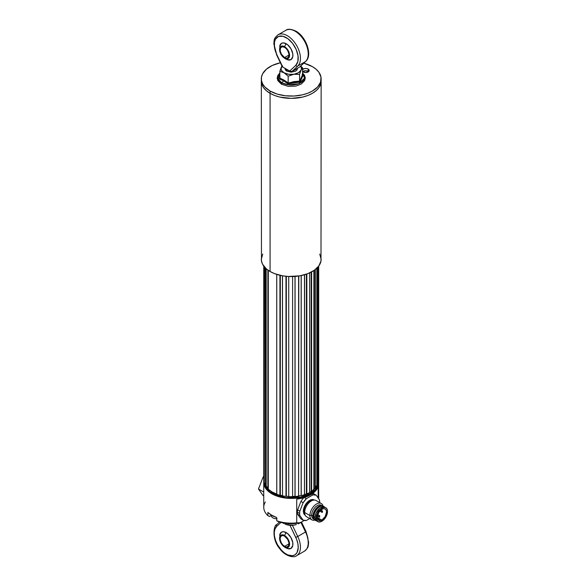 <?xml version="1.0" encoding="UTF-8"?>
<svg xmlns="http://www.w3.org/2000/svg" width="586" height="586" viewBox="0 0 586 586"><rect width="100%" height="100%" fill="white"/><g stroke="black" fill="none" stroke-linecap="round" stroke-linejoin="round"><path stroke-width="0.88" d="M306.793 493.837L306.412 493.815L306.412 274.167L306.412 493.815L306.793 493.837L306.793 274.036L306.793 493.837M301.153 495.522L301.153 275.581L301.153 495.522M294.992 496.415L294.992 276.424L294.992 496.415M288.73 496.562L288.73 496.598A27.476 15.866 0 0 0 292.319 496.664L292.319 496.635M282.511 495.727L282.445 275.794L282.518 495.749M276.753 494.101L276.724 274.395L276.782 494.123M268.256 489.185L267.875 270.08L267.875 489.171L268.256 489.185L268.256 270.351L268.256 489.185M265.495 485.889L265.172 267.773L265.495 485.889M264.125 482.307L263.868 266.264L264.125 482.307M263.751 266.11L263.751 480.813A27.476 15.866 0 0 0 263.868 482.256A27.476 15.866 0 0 1 263.773 480.183M264.257 482.674A27.161 15.683 0 0 1 264.213 482.41L264.213 266.696L264.213 482.41A27.161 15.683 0 0 0 264.257 482.674A27.161 15.683 180 0 1 264.125 481.817M264.257 266.755L264.257 483.838A27.476 15.866 0 0 0 265.172 485.845A27.476 15.866 0 0 1 264.257 483.838M266.183 486.885A27.161 15.683 0 0 1 265.568 485.955L265.568 268.161L265.568 485.955A27.161 15.683 0 0 0 266.183 486.885A27.161 15.683 180 0 1 265.495 485.831M266.183 268.732L266.183 487.34A27.476 15.866 0 0 0 267.875 489.171A27.476 15.866 0 0 1 266.183 487.34L266.183 268.732M276.724 494.071A27.161 15.683 180 0 1 272.021 491.903L268.3 489.215L268.3 270.373L268.3 489.215A27.161 15.683 0 0 0 276.673 494.049L272.021 491.903L272.021 493.375A27.161 15.683 0 0 0 300.655 496.994A27.161 15.683 0 0 0 318.315 483.487L310.434 493.375L310.661 494.789A27.476 15.866 0 0 0 318.154 486.746L318.154 497.954L318.154 486.746L315.429 491.083L310.661 494.789L310.661 493.764L316.022 489.383L318.703 482.542A27.476 15.866 180 0 1 310.661 493.764L310.434 493.375L300.86 496.95L285.419 497.602L269.838 491.947L264.066 482.278A27.161 15.683 0 0 0 264.066 482.285A27.161 15.683 0 0 0 272.021 493.375L272.021 491.903A27.161 15.683 180 0 1 268.256 489.178M276.753 274.402L276.753 494.298A27.476 15.866 0 0 0 279.932 495.273L279.932 275.281L279.932 495.273L279.932 275.281L279.94 495.265L280.328 495.177L279.94 495.265A27.476 15.866 0 0 1 276.753 494.298L276.753 274.402M280.328 275.369L280.328 495.177A27.161 15.683 0 0 0 282.327 495.631A27.161 15.683 0 0 1 280.328 495.177L280.328 275.369M282.511 275.808L282.511 495.859A27.476 15.866 0 0 0 285.983 496.386L285.983 276.292L285.983 496.386A27.476 15.866 0 0 1 282.511 495.859L282.511 275.808M285.99 276.292L285.99 496.371L285.99 276.292M286.334 496.239L285.99 496.371L286.334 496.239A27.161 15.683 0 0 0 288.459 496.415A27.161 15.683 0 0 1 286.334 496.239L286.334 276.328L286.334 496.239M288.73 496.613L288.73 276.497L288.73 496.613A27.476 15.866 0 0 0 292.319 496.664M292.604 276.541L292.604 496.474A27.161 15.683 0 0 0 294.743 496.364A27.161 15.683 0 0 1 292.604 496.474L292.604 276.541M295.073 276.416L295.073 496.51A27.476 15.866 0 0 0 298.596 496.093L298.596 276.028L298.596 496.093A27.476 15.866 0 0 1 295.08 496.518L295.08 276.416M318.432 483.032A27.476 15.866 0 0 1 317.7 485.069L317.7 267.333L317.7 485.069A27.476 15.866 0 0 0 318.432 483.032L318.432 266.469M317.319 485.179L317.319 267.736L317.319 485.179A27.161 15.683 0 0 1 316.821 486.065A27.161 15.683 0 0 0 317.319 485.179M316.821 486.585L316.821 268.227L316.821 486.585A27.476 15.866 0 0 1 315.297 488.46L315.283 269.553L315.283 488.46L314.88 488.526L314.88 269.86L314.88 488.526L315.297 488.46A27.476 15.866 0 0 0 316.821 486.585M315.297 269.538L315.297 488.46L315.297 269.538M313.84 489.5A27.161 15.683 0 0 0 314.88 488.526A27.161 15.683 0 0 1 313.84 489.5A27.161 15.683 180 0 0 315.283 488.094M313.84 489.823L313.84 270.593L313.84 489.823A27.476 15.866 0 0 1 311.613 491.449L311.598 271.933L311.613 491.449L311.181 491.456L311.181 272.153L311.181 491.456L311.613 491.449A27.476 15.866 0 0 0 313.84 489.823M311.613 271.926L311.613 491.449L311.598 271.933M309.591 492.387L309.664 272.886L309.657 492.577A27.476 15.866 0 0 1 306.837 493.866L306.837 274.021L306.83 493.859A27.476 15.866 0 0 0 309.657 492.577L309.657 272.893L309.664 492.328A27.161 15.683 0 0 0 311.181 491.456A27.161 15.683 0 0 1 309.664 492.328L309.657 492.335A27.161 15.683 180 0 0 311.598 491.185M298.582 496.02L298.794 275.999L298.596 495.983M298.794 495.873A27.161 15.683 0 0 0 300.838 495.485A27.161 15.683 0 0 1 298.794 495.873M301.219 275.567L301.219 495.58L301.219 275.567M301.226 275.567L301.226 495.588A27.476 15.866 0 0 0 304.478 494.709L304.478 274.768L304.478 494.709A27.476 15.866 0 0 1 301.226 495.588L301.226 275.567M304.449 494.569L304.588 274.739L304.478 494.525A27.161 15.683 180 0 0 306.793 493.668M304.588 494.467A27.161 15.683 0 0 0 306.412 493.815A27.161 15.683 0 0 1 304.588 494.467M318.388 481.538L318.681 481.443A27.476 15.866 0 0 0 318.681 480.183M318.703 266.11L318.703 480.813A27.476 15.866 0 0 1 318.681 481.443L318.681 266.139L318.432 481.494M317.685 484.373A27.161 15.683 180 0 1 316.821 486.065M301.153 495.412A27.161 15.683 180 0 1 298.596 495.91M294.992 496.342A27.161 15.683 180 0 1 292.319 496.481M288.642 496.423A27.161 15.683 180 0 1 285.99 496.203M282.445 495.653A27.161 15.683 180 0 1 279.94 495.075M296.728 499.111L304.244 497.543L310.661 494.789A27.476 15.866 0 0 1 296.728 499.111L296.728 522.829A27.476 15.866 180 0 1 276.753 520.771L278.335 521.628L276.753 520.771A27.476 15.866 0 0 0 296.728 522.829L296.728 499.111M276.753 517.563L271.801 515.299L267.875 512.435A27.476 15.866 0 0 0 276.753 517.563L276.753 520.771L276.753 517.563M278.753 521.796L278.753 521.796A25.117 14.504 0 0 0 300.171 522.763L296.728 522.829L300.171 522.763L304.134 520.471L300.171 522.763L294.809 523.562L286.525 523.452L278.753 521.796M269.428 516.413L271.303 515.328L269.472 516.493L271.303 515.328L269.362 516.449L267.875 515.643A27.476 15.866 180 0 1 265.333 501.982M271.303 515.438L269.472 516.493L267.875 515.643L267.875 512.435L267.875 515.643A27.476 15.866 0 0 1 263.751 507.286L263.751 482.542L269.597 492.321L285.353 498.041L300.97 497.375L310.661 493.764A27.476 15.866 180 0 1 280.716 497.199A27.476 15.866 180 0 1 263.751 482.542A27.476 15.866 180 0 1 263.795 481.677L263.795 481.67M277.83 496.393L278.225 496.056M319.707 515.775A0.784 0.454 120 0 0 319.26 515.775L317.656 514.852L319.26 515.775A0.784 0.454 120 0 0 319.26 517.057A0.784 0.454 -60 0 1 319.26 515.775A0.703 0.41 60 0 1 319.766 516.647A0.703 0.41 -120 0 0 319.26 515.775A0.784 0.454 -60 0 1 319.656 515.739L319.619 517.094A0.703 0.41 -120 0 0 319.766 516.771L319.766 516.771A0.703 0.41 60 0 1 319.26 517.057A0.703 0.41 -120 0 0 319.619 517.094L317.319 516.2M321.868 508.179L320.762 507.542A8.006 4.622 120 0 0 315.532 514.596A8.006 4.622 120 0 0 316.755 521.013L315.532 519.599L315.1 517.35L316.052 513.168L319.656 508.304L320.762 507.542L321.868 508.179L318.725 511.102L316.638 515.24L316.315 519.203L317.868 521.657A8.006 4.622 -60 0 1 316.638 515.24A8.006 4.622 -60 0 1 321.868 508.179A8.006 4.622 -60 0 1 325.875 507.784L324.036 507.432L321.868 508.179M321.868 521.262A8.006 4.622 -60 0 1 317.868 521.657L319.707 522.009L321.868 521.262L324.036 519.511L325.875 517.035L327.105 514.2L327.53 511.453L327.105 509.197L325.875 507.784A8.006 4.622 -60 0 1 327.105 514.2A8.006 4.622 -60 0 1 321.868 521.262M318.572 519.526A0.784 0.454 -60 0 1 318.967 519.108L317.253 518.119L318.967 519.108L318.572 519.526L317.407 518.852L318.572 519.526L318.205 520.163A6.593 3.809 -60 0 1 317.678 514.786A6.593 3.809 -60 0 1 321.868 509.337A6.593 3.809 -60 0 1 325.171 509.007A6.593 3.809 -60 0 1 326.182 514.296A6.593 3.809 -60 0 1 321.868 520.104L317.209 517.416L321.868 520.104A6.593 3.809 -60 0 1 318.989 520.617L319.517 519.372L318.967 519.108A0.784 0.454 -60 0 1 319.363 519.98M318.205 520.163L317.348 518.647L317.275 516.449L318.872 512.332L321.868 509.337L323.655 508.714L325.171 509.007L326.182 510.172L326.534 512.025L325.171 516.625L321.868 520.104L318.989 520.617M324.761 507.146A8.006 4.622 120 0 0 320.762 507.542L323.904 506.824L325.875 507.784M322.483 510.97A0.784 0.454 120 0 0 322.036 510.97A0.703 0.41 60 0 1 322.534 511.834L322.534 511.834A0.703 0.41 -120 0 0 322.036 510.97A0.784 0.454 120 0 0 322.036 512.252A0.703 0.41 -120 0 0 322.534 511.966A0.703 0.41 60 0 1 322.036 512.252A0.784 0.454 -60 0 1 322.036 510.97L320.689 510.194L322.036 510.97A0.784 0.454 -60 0 1 322.432 510.933L320.879 510.032M303.995 511.358L304.691 511.761L303.995 511.358A8.475 4.893 120 0 1 307.093 503.477A8.475 4.893 120 0 1 313.217 500.166A8.475 4.893 120 0 0 307.093 503.477A8.475 4.893 120 0 0 303.995 511.358L303.328 511.358A8.951 5.164 -60 0 1 307.342 502.209A8.951 5.164 -60 0 1 314.316 500.034L313.144 499.558L310.858 499.799L307.203 502.349L305.16 505.125L303.797 508.289L303.328 511.358L303.995 511.358A8.475 4.893 120 0 0 304.94 514.501M303.892 497.646A14.13 8.16 120 0 0 300.911 501.426L303.13 502.707L299.842 511.175L297.622 509.893A14.13 8.16 120 0 0 297.446 512.215L299.666 513.497A14.13 8.16 -60 0 1 299.842 511.175L303.13 502.707L300.911 501.426L297.622 509.893L299.842 511.175A14.13 8.16 120 0 0 299.666 513.497L297.446 512.215A14.13 8.16 120 0 0 297.622 514.215L300.911 518.888L303.13 520.17L300.911 518.888M313.971 493.888L316.191 495.17L312.946 494.877L311.693 494.152L312.946 494.877L306.375 498.671L304.361 497.507L306.375 498.671L303.13 502.707A14.13 8.16 -60 0 1 306.375 498.671L312.946 494.877A14.13 8.16 -60 0 1 316.191 495.17L319.473 499.836A14.13 8.16 -60 0 1 319.634 502.554L319.473 499.836L316.191 495.17L313.971 493.888A14.13 8.16 120 0 0 312.616 493.529M309.679 518.559L306.375 520.463A14.13 8.16 -60 0 1 303.13 520.17L299.842 515.497L297.622 514.215L299.842 515.497A14.13 8.16 -60 0 1 299.666 513.497A14.13 8.16 120 0 0 299.842 515.497L303.13 520.17L306.375 520.463L309.679 518.559M305.372 515.519L303.826 513.871L303.328 511.358M313.818 519.064A7.852 4.534 -60 0 1 311.657 515.27L309.906 515.541L304.661 512.516A9.42 5.442 120 0 0 306.617 516.786L311.855 519.819A9.42 5.442 -60 0 1 309.906 515.541A9.42 5.442 120 0 0 314.836 520.082A9.42 5.442 -60 0 1 311.855 519.819M316.499 520.844A8.167 4.717 -60 0 1 315.568 520.507A8.167 4.717 -60 0 1 313.876 516.808L313.21 516.42A8.167 4.717 120 0 0 314.902 520.126L313.51 518.456A8.123 4.688 -60 0 1 313.129 516.339L312.99 516.039A7.852 4.534 120 0 0 313.356 518.075A7.852 4.534 120 0 0 313.437 518.258A7.852 4.534 -60 0 1 312.99 516.039L311.657 515.27A7.852 4.534 120 0 0 313.283 518.83L313.898 519.181M323.384 506.201A8.167 4.717 120 0 0 323.069 505.982A8.167 4.717 120 0 0 316.762 508.187A8.167 4.717 120 0 0 313.21 516.42L313.129 516.339A8.123 4.688 120 0 0 313.803 519.028M324.534 507.022L324.27 506.773A8.167 4.717 120 0 0 317.81 508.179A8.167 4.717 120 0 0 313.876 516.808L315.1 517.277L313.876 516.808A8.167 4.717 120 0 0 316.184 520.771L316.535 520.873M320.52 505.667A7.852 4.534 120 0 0 312.99 516.039L313.129 516.339A8.123 4.688 -60 0 1 320.923 505.608L320.52 505.667A8.123 4.688 120 0 0 313.129 516.339L313.876 516.808A8.167 4.717 -60 0 1 317.429 508.567A8.167 4.717 -60 0 1 323.736 506.37A8.167 4.717 -60 0 1 324.483 507.007M313.21 516.42A8.167 4.717 -60 0 1 316.403 508.575A8.167 4.717 -60 0 1 322.483 505.733M321.751 505.586L321.135 505.227A7.852 4.534 120 0 0 315.07 507.344A7.852 4.534 120 0 0 311.657 515.27L312.99 516.039A7.852 4.534 -60 0 1 321.084 505.63M321.275 503.499L316.037 500.473A9.42 5.442 120 0 0 308.756 503.015A9.42 5.442 120 0 0 304.661 512.516L309.906 515.541A9.42 5.442 -60 0 1 314.001 506.04A9.42 5.442 -60 0 1 321.275 503.499A9.42 5.442 -60 0 1 323.003 505.945A9.42 5.442 120 0 0 315.678 504.546A9.42 5.442 120 0 0 309.906 515.541L311.657 515.27A7.852 4.534 -60 0 1 315.407 507.007A7.852 4.534 -60 0 1 321.604 505.579M263.187 476.85L263.751 476.521L263.187 476.85L258.47 489.01L263.187 476.85L263.751 477.18L263.187 476.85M263.187 495.719L258.47 489.01L263.751 492.064L258.47 489.01L263.187 495.719M278.152 79.015L281.983 84.172A0.974 0.564 -60 0 1 281.456 84.194A0.974 0.564 -60 0 1 281.749 82.765L278.174 79.066L279.844 73.199A13.412 7.743 0 0 0 281.749 82.765L283.661 80.853L279.258 78.846L280.079 76.759M302.105 74.305L303.204 75.14L299.995 82.055L299.593 81.381L299.563 74.415L301.087 70.1A10.204 5.889 180 0 1 293.872 74.268L299.563 74.415L301.351 69.346L301.351 67.808L300.574 66.203A10.204 5.889 180 0 1 301.087 70.1L298.45 72.745L293.872 74.268L288.59 74.268L284.012 72.745L288.18 76.173L293.872 74.268A10.204 5.889 180 0 1 284.012 72.745L281.8 70.833L281.112 69.346L281.112 67.808L282.144 65.661L281.375 67.053A10.204 5.889 180 0 1 281.983 66.079M302.244 68.218L302.61 67.837L300.567 65.91L302.61 67.837L301.863 68.701L302.244 68.218M301.482 69.324L301.863 68.701L301.482 69.324M279.808 78.319L288.18 82.919L299.563 81.161L299.563 74.415L293.872 74.268L288.18 76.173L284.012 72.745L279.844 71.36L279.808 78.319L279.844 71.36L282.393 65.632M284.95 68.298L285.426 69.961L286.788 71.14L291.227 72.203L295.674 71.14L297.029 69.961L297.512 68.232M302.625 74.693L303.204 75.14L299.995 82.055L294.004 82.458L288.019 83.901L283.661 80.853L281.749 82.765A13.412 7.743 0 0 0 299.571 83.359A13.412 7.743 0 0 0 302.61 73.199L304.544 78.216L298.589 83.769L288.268 84.845L281.749 82.765A0.974 0.564 120 0 0 281.456 84.194M279.844 78.114L284.012 80.077L288.18 82.919L288.18 76.173L288.166 83.146L293.872 81.601L299.563 81.161L302.61 74.59L303.196 75.14L302.61 74.59L302.61 67.837L302.61 74.59L299.563 81.161L299.988 82.047L288.019 83.901L283.661 80.853L279.258 78.846L279.844 77.323M279.69 78.509L279.266 78.839L279.69 78.509M288.166 83.146L288.026 83.901L288.166 83.146M280.218 70.144L279.844 71.36L284.012 72.745A10.204 5.889 180 0 1 281.375 67.053L280.218 70.144M286.232 59.164A11.779 6.798 -60 0 1 285.345 58.79A11.779 6.798 -60 0 1 284.569 58.204A7.069 4.08 60 0 1 282.415 56.395A7.069 4.08 60 0 1 280.064 52.322A7.069 4.08 60 0 1 284.569 46.668A11.779 6.798 -60 0 1 286.232 43.782A9.42 5.442 -120 0 0 279.742 46.001L280.064 52.322M284.569 57.56A6.278 3.626 60 0 1 280.467 52.029A6.278 3.626 60 0 1 281.427 46.997A6.278 3.626 60 0 1 284.569 47.305A6.278 3.626 60 0 1 288.671 52.843A6.278 3.626 60 0 1 287.711 57.875A6.278 3.626 60 0 1 284.569 57.56L289.008 54.996L284.569 57.56L286.268 58.153L287.711 57.875L288.927 55.948L288.927 53.949L287.711 50.623L286.268 48.682L284.569 47.305L282.1 46.748L280.467 48.103L280.211 50.923L281.427 54.249L284.569 57.56M285.565 30.479A18.525 10.694 60 0 1 295.117 31.219A1.568 0.908 -60 0 1 295.901 31.139A1.568 0.908 -60 0 1 296.223 31.864L301.079 35.849L305.101 41.525M295.901 31.139A1.568 0.908 120 0 0 295.117 31.219A18.525 10.694 60 0 1 306.859 46.419A18.525 10.694 60 0 1 305.526 61.537A1.568 1.267 47 0 0 305.724 61.391A1.568 1.267 -133 0 1 305.526 61.537A18.525 10.694 -120 0 0 306.859 46.419A18.525 10.694 -120 0 0 295.117 31.219A18.525 10.694 -120 0 0 285.851 30.304C287.726 28.685 291.074 28.963 295.901 31.139C306.134 36.64 312.873 55.296 305.716 61.398L299.673 66.994M291.813 71.514A0.784 0.454 -120 0 0 291.953 71.448L289.704 71.038A0.784 0.454 120 0 0 289.865 71.397L291.901 71.485M282.415 66.885L276.709 54.381L282.767 67.031L289.704 71.038L295.762 65.383L297.893 61.435L298.025 55.787L296.142 49.4L292.56 43.364L287.894 38.72L282.943 36.259L278.555 36.405L275.486 39.13L274.438 42.17L274.578 47.971L276.709 54.381A16.957 9.794 60 0 1 278.138 36.588A16.957 9.794 60 0 1 294.326 45.935A16.957 9.794 60 0 1 295.762 65.383A1.568 1.267 47 0 0 297.754 66.028A1.568 1.267 -133 0 1 295.762 65.383L289.704 71.038L290.832 71.595L291.953 71.448L297.754 66.028A18.525 10.694 -120 0 0 295.813 44.184A18.525 10.694 -120 0 0 277.793 34.97M285.851 30.304L278.079 34.786A18.525 10.694 60 0 1 295.974 44.433A18.525 10.694 60 0 1 297.754 66.028L305.526 61.537L299.724 66.958L291.953 71.448L297.754 66.028L305.526 61.537L299.724 66.958M306.134 43.628L307.606 47.92L308.207 52.037M285.345 58.79L287.726 59.831A9.42 5.442 -120 0 0 292.853 54.425A9.42 5.442 -120 0 0 286.232 43.782A11.779 6.798 120 0 0 284.569 46.668L287.345 49.239L289.469 54.139L289.184 57.311L287.345 58.834L285.543 58.659L282.657 56.659L280.416 53.245L279.669 50.733L279.669 48.484L280.416 46.829L282.657 46.001L284.569 46.668A7.069 4.08 60 0 1 289.565 55.318A7.069 4.08 60 0 1 284.569 58.204A11.779 6.798 120 0 0 285.345 58.79L282.415 56.395M279.698 46.199L281.522 43.313L283.683 42.895L287.536 44.683L290.942 48.755L292.766 53.744L292.766 56.747L290.942 59.633L287.536 59.765M278.079 34.786C272.973 39.181 274.541 40.222 273.787 43.635L276.621 54.205M289.491 70.921A6.278 3.626 180 0 1 289.316 70.891L286.788 69.829L286.788 71.14L286.788 69.829L285.25 68.54A6.278 3.626 180 0 1 285.192 68.437M297.38 68.159L295.197 69.859L292.48 70.987M296.948 68.562A0.784 0.645 -128.1 0 0 296.824 68.892L296.098 69.338A0.784 0.549 61.8 0 1 296.267 68.98L297.036 68.481M294.113 70.159L295.197 69.859L294.069 70.217M282.943 522.939L284.012 523.628L282.943 522.939M282.935 522.895A10.204 5.889 0 0 0 284.012 523.628L283.133 523.049M289.557 525.217L285.082 524.177L289.902 525.305L293.872 525.159L289.557 525.217M286.422 524.66A10.204 5.889 0 0 0 286.554 524.697A10.204 5.889 0 0 0 293.872 525.159L296.333 524.565M286.554 524.697L293.872 525.159A10.204 5.889 0 0 0 295.908 524.697A10.204 5.889 0 0 0 295.959 524.682M295.329 524.858L295.908 524.697M298.171 523.884L299.563 523.247L298.171 523.884M299.929 522.873L300.31 522.382L299.929 522.873M288.18 523.606L288.18 525.012L288.18 523.606M286.232 547.991A11.779 6.798 -60 0 1 285.345 547.61L287.726 548.657A9.42 5.442 -120 0 0 292.853 543.251A9.42 5.442 -120 0 0 286.232 532.601A11.779 6.798 120 0 0 284.569 535.487A7.069 4.08 60 0 1 289.565 544.138A7.069 4.08 60 0 1 284.569 547.024A11.779 6.798 120 0 0 285.345 547.61A11.779 6.798 -60 0 1 284.569 547.024L281.793 544.453L279.669 539.552L279.954 536.388L281.793 534.857L283.595 535.033L286.481 537.032L288.1 539.215L289.469 542.958L289.469 545.214L288.722 546.863L286.481 547.69L284.569 547.024A7.069 4.08 60 0 1 282.415 545.222A7.069 4.08 60 0 1 280.064 541.142A7.069 4.08 60 0 1 284.569 535.487A11.779 6.798 -60 0 1 286.232 532.601A9.42 5.442 -120 0 0 279.742 534.82L280.064 541.142M284.569 536.131A6.278 3.626 60 0 1 288.671 541.662A6.278 3.626 60 0 1 287.711 546.694A6.278 3.626 60 0 1 284.569 546.386L289.008 543.823L284.569 546.386A6.278 3.626 60 0 1 280.467 540.849A6.278 3.626 60 0 1 281.427 535.816A6.278 3.626 60 0 1 284.569 536.131L282.87 535.538L281.427 535.816L280.211 537.743L280.211 539.743L281.427 543.068L282.87 545.017L285.433 546.789L287.037 546.943L288.671 545.588L288.927 542.768L287.711 539.442L284.569 536.131M305.753 531.619L305.526 531.993A18.525 10.694 60 0 1 304.669 551.038M306.06 531.583L308.668 542.468C307.906 545.83 309.459 546.848 304.376 551.214A18.525 10.694 -120 0 0 305.526 531.993L300.904 522.338L305.526 531.993L306.06 531.583L301.475 522.009M276.936 524.463A1.568 1.267 47 0 0 276.709 526.389L280.936 522.441L276.709 526.389A1.568 1.267 -133 0 1 276.936 524.463M296.897 555.521A18.525 10.694 -120 0 0 297.754 536.483L295.762 537.391A16.957 9.794 60 0 1 294.326 555.184A16.957 9.794 60 0 1 278.138 545.837A16.957 9.794 60 0 1 276.709 526.389L275.076 528.784L274.299 532.066L274.438 535.985L275.486 540.226L277.354 544.475L281.383 550.151L284.576 553.045L287.894 554.964L292.56 555.711L295.11 554.73L296.985 552.635L298.215 547.8L297.893 543.793L296.677 539.523L289.975 525.312L295.762 537.391L297.754 536.483A18.525 10.694 60 0 1 296.604 555.696C294.326 558.092 285.287 556.495 279.896 548.877C271.171 539.223 273.984 524.411 276.746 524.602L279.493 522.031M305.526 531.993L297.754 536.483L292.407 525.32L297.754 536.483L305.526 531.993M306.668 533.758L307.884 538.029L308.207 542.028M279.698 535.025L281.522 532.139L283.683 531.714L287.536 533.502L290.942 537.574L292.766 542.57L292.766 545.566L290.942 548.452L287.536 548.591M271.303 514.999L271.303 515.621A5.494 3.172 0 0 0 276.753 518.793A5.494 3.172 180 0 1 274.519 518.507A5.494 3.172 180 0 1 271.391 515.057M271.794 515.211L275.12 516.808M271.977 515.394A5.655 3.26 0 0 0 274.563 516.691M262.718 254.075L261.319 259.29A29.908 17.265 0 0 0 270.08 271.501L270.08 93.321A29.908 17.265 0 0 0 302.676 97.064A29.908 17.265 0 0 0 321.143 81.11A29.908 17.265 180 0 1 302.676 97.064A29.908 17.265 180 0 1 270.08 93.321L270.08 271.501A29.908 17.265 0 0 0 302.676 275.244A29.908 17.265 0 0 0 321.143 259.29L319.744 254.075M270.08 93.321A29.908 17.265 180 0 1 261.319 81.11L261.898 84.479L263.597 87.724L266.359 90.705L270.08 93.321L274.614 95.474L279.786 97.064L291.227 98.382L302.676 97.064L307.848 95.474L312.382 93.321L316.096 90.705L318.865 87.724L320.564 84.479L321.143 81.11L320.996 260.982L318.865 265.898L314.352 270.241L307.848 273.647L299.915 275.816L288.297 276.475L282.547 275.816L274.614 273.647L270.08 271.501L266.359 268.886L262.609 264.301L261.466 260.982L261.319 81.11A29.908 17.265 0 0 0 270.08 93.321L270.08 91.042L270.08 93.321M302.61 69.47A3.531 2.036 180 0 1 308.163 69.053L308.163 71.338A3.531 2.036 0 0 0 302.735 71.639L303.167 71.939A3.531 2.036 180 0 1 302.61 71.529M312.382 66.621A29.908 17.265 180 0 1 321.143 78.832A29.908 17.265 180 0 1 302.676 94.786A29.908 17.265 180 0 1 270.08 91.042A29.908 17.265 180 0 1 261.319 78.832A29.908 17.265 180 0 1 280.386 62.739L272.256 65.486L266.359 69.236L262.609 73.821L261.466 77.14L261.466 80.524L262.609 83.842L264.85 86.97L270.08 91.042L277.134 94.06L285.397 95.767L294.165 96.016L302.676 94.786L307.848 93.189L312.382 91.042L317.605 86.97L320.564 82.201L320.996 77.14L318.865 72.225L316.096 69.236L312.382 66.621A29.908 17.265 180 0 0 303.819 63.171L312.382 66.621M302.398 71.28L302.728 71.631L305.665 70.738L308.602 71.646L309.196 70.496L308.163 69.053L306.353 68.496L304.31 68.613L302.398 69.719M303.167 71.939L305.665 72.539L308.602 71.631A3.531 2.036 0 0 0 308.163 71.338L308.163 69.053A3.531 2.036 180 0 1 309.196 70.496A3.531 2.036 180 0 1 307.013 72.386A3.531 2.036 180 0 1 303.167 71.939M297.454 81.593L298.018 81.11M318.703 498.745L318.638 481.443M317.729 514.633L319.656 515.739M317.868 521.657L316.755 521.013M319.355 519.071L317.224 517.841M319.722 511.182L322.388 512.289L322.432 510.933M313.51 518.456L313.356 518.075M314.902 520.126L315.568 520.507M320.923 505.608L323.736 506.37M302.61 73.001L304.617 75.418L305.284 78.041L304.625 80.648L301.211 84.069L295.784 86.113L288.253 86.369L281.492 84.223L277.867 80.707L277.178 78.085L277.823 75.455L279.844 73.001M276.402 54.417L282.313 66.76M304.376 551.214L296.604 555.696M282.415 545.222L285.345 547.61M277.002 518.8L274.519 518.507M321.143 81.11L321.143 78.832M261.319 81.11L261.319 78.832"/></g></svg>
